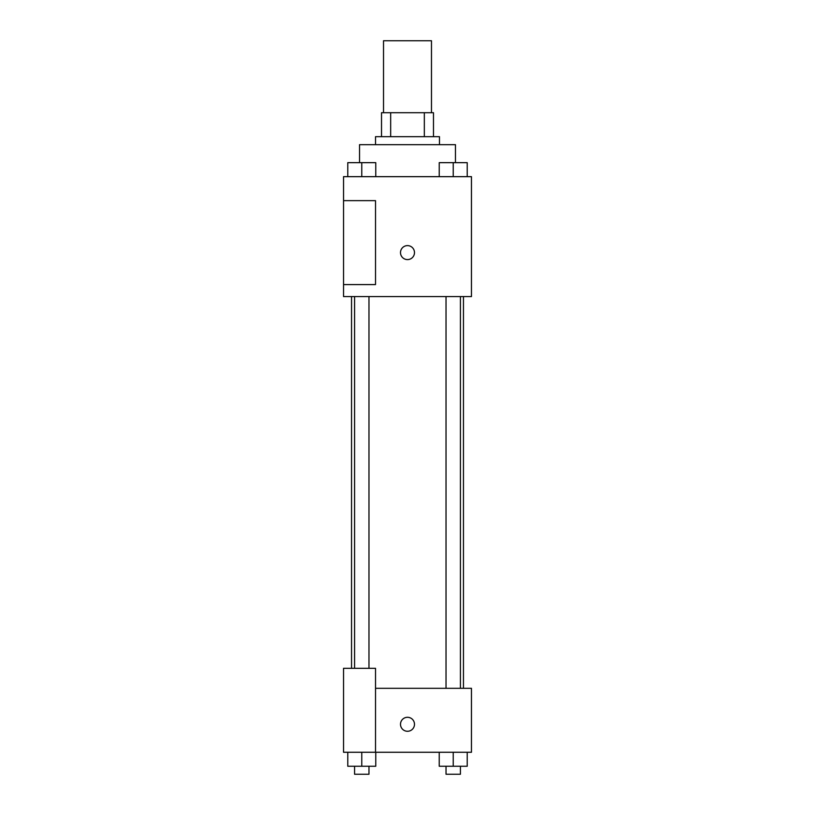 <?xml version="1.0" encoding="UTF-8"?>
<svg xmlns="http://www.w3.org/2000/svg" width="815" height="815" viewBox="0 0 815 815"><rect width="100%" height="100%" fill="white"/><g stroke="black" fill="none" stroke-linecap="round" stroke-linejoin="round"><path stroke-width="1.22" d="M431.481 112.704L431.481 40.75L383.519 40.75L383.519 112.704M390.67 136.686L390.67 112.704L381.522 112.704L381.522 136.686L381.522 112.704M390.67 112.704L433.478 112.704L433.478 136.686M424.33 136.686L424.33 112.704M375.521 144.683L375.521 136.686L439.479 136.686L439.479 144.683M455.463 162.603L455.463 144.683L359.537 144.683L359.537 162.603M343.543 176.661L471.457 176.661L471.457 296.579L343.543 296.579L343.543 284.588L375.521 284.588L375.521 200.643L343.543 200.643L343.543 176.661M400.501 252.609A6.999 6.999 0 0 1 410.994 246.548A6.999 6.999 0 0 1 410.994 258.661A6.999 6.999 0 0 1 400.501 252.609M343.543 200.643L343.543 284.588M375.521 688.308L471.457 688.308L471.457 752.265L343.543 752.265L343.543 668.32L375.521 668.32L375.521 752.265M400.501 724.28A6.999 6.999 0 0 1 410.994 718.229A6.999 6.999 0 0 1 410.994 730.342A6.999 6.999 0 0 1 400.501 724.28M439.234 752.265L439.234 766.253L467.219 766.253L467.219 752.265L467.219 766.253M453.232 766.253L453.232 752.265M460.424 766.253L460.424 774.25L446.029 774.25L446.029 766.253M347.781 752.265L347.781 766.253L375.766 766.253L375.766 752.265L375.766 766.253M361.768 766.253L361.768 752.265M368.971 766.253L368.971 774.25L354.576 774.25L354.576 766.253M439.234 176.661L439.234 162.664L467.219 162.664L467.219 176.661L467.219 162.664M453.232 176.661L453.232 162.664M460.424 162.664L446.029 162.664M347.781 176.661L347.781 162.664L375.766 162.664L375.766 176.661L375.766 162.664M361.768 176.661L361.768 162.664M368.971 162.664L354.576 162.664M463.46 688.308L463.46 296.579M351.54 668.32L351.54 296.579M446.029 296.579L446.029 688.308M460.424 296.579L460.424 688.308M368.971 668.32L368.971 296.579M354.576 668.32L354.576 296.579"/></g></svg>
